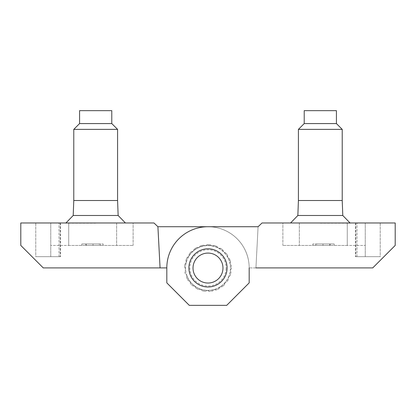 <?xml version="1.0" encoding="UTF-8"?>
<svg xmlns="http://www.w3.org/2000/svg" width="416" height="416" viewBox="0 0 416 416"><rect width="100%" height="100%" fill="white"/><g stroke="black" fill="none" stroke-linecap="round" stroke-linejoin="round"><path stroke-width="0.31" stroke-dasharray="2.08 1.56" d="M322.967 245.44L322.967 243.942L334.183 243.942L312.832 243.942L316.758 243.942L316.758 245.44L312.832 245.44L334.183 245.44L312.832 245.44L330.158 245.44L315.702 245.44L329.737 245.44L329.737 243.942L312.832 243.942L330.158 243.942L315.702 243.942L330.158 243.942L330.158 245.44M320.32 223.194L350.272 223.194L320.32 223.194M320.32 222.976L350.272 222.976L320.32 222.976M347.277 245.44L282.88 245.44L365.248 245.44L347.277 245.44L347.277 222.976L299.354 222.976L365.248 222.976L347.277 222.976L347.277 245.44M282.88 245.44L282.88 222.976L299.354 222.976L282.88 222.976L282.88 245.44M365.248 245.44L365.248 222.976L355.508 222.976L380.224 222.976L355.508 222.976L365.248 222.976L365.248 256.672L355.508 256.672L365.248 256.672L355.82 256.672L365.248 256.672L365.248 222.976L365.248 245.44M255.934 267.904L249.184 267.904L255.934 267.904L258.092 226.715L262.033 222.976L395.2 222.976L395.2 245.44L372.736 267.904L255.934 267.904L258.092 226.72L255.934 267.904L258.092 226.72L208 226.72L258.092 226.72M188.906 267.904A19.094 19.094 0 0 0 217.547 284.44A19.094 19.094 0 0 0 217.547 251.368A19.094 19.094 0 0 0 188.906 267.904A19.094 19.094 0 0 0 208 286.998A19.094 19.094 0 0 0 227.094 267.904A19.094 19.094 0 0 0 208 248.81A19.094 19.094 0 0 0 188.906 267.904A19.094 19.094 0 0 1 217.547 251.368A19.094 19.094 0 0 1 217.547 284.44A19.094 19.094 0 0 1 188.906 267.904A19.094 19.094 0 0 1 208 248.81A19.094 19.094 0 0 1 227.094 267.904A19.094 19.094 0 0 1 198.453 284.44A19.094 19.094 0 0 1 198.453 251.368A19.094 19.094 0 0 1 227.094 267.904A19.094 19.094 0 0 1 208 286.998A19.094 19.094 0 0 1 188.906 267.904A19.094 19.094 0 0 1 217.547 251.368A19.094 19.094 0 0 1 217.547 284.44A19.094 19.094 0 0 1 188.906 267.904M249.184 267.904L249.184 282.88L226.72 305.344L189.28 305.344L166.816 282.88L166.816 267.904A41.184 41.184 0 0 1 208 226.72L157.908 226.72L208 226.72L157.908 226.72L160.066 267.904L157.908 226.72L160.066 267.904L166.816 267.904A41.184 41.184 0 0 1 208 226.72A41.184 41.184 0 0 1 249.184 267.904L249.184 282.88L226.72 305.344L189.28 305.344L166.816 282.88L166.816 267.904A41.184 41.184 0 0 1 208 226.72A41.184 41.184 0 0 1 249.184 267.904A41.184 41.184 0 0 0 208 226.72A41.184 41.184 0 0 1 249.184 267.904L249.184 282.88L249.184 267.904L249.184 282.88L249.184 267.904L249.184 282.88L226.72 305.344L249.184 282.88L226.72 305.344L249.184 282.88L226.72 305.344L189.28 305.344L226.72 305.344L189.28 305.344L226.72 305.344L189.28 305.344L166.816 282.88L189.28 305.344L166.816 282.88L189.28 305.344L166.816 282.88L166.816 267.904L166.816 282.88L166.816 267.904L166.816 282.88L166.816 267.904L160.066 267.904M380.224 222.976L357.006 222.976L380.224 222.976L380.224 256.672L355.508 256.672L380.224 256.672L357.006 256.672L380.224 256.672L380.224 222.976M322.967 243.942L330.158 243.942M341.91 129.376L298.418 129.376L341.91 129.376M304.221 123.573L336.419 123.573L304.221 123.573L336.419 123.573L342.222 129.376L298.418 129.376L304.221 123.573L304.221 110.656L336.419 110.656L304.221 110.656L336.419 110.656L336.419 123.573M341.91 200.512L298.418 200.512L341.91 200.512M342.467 215.488L297.856 215.488L342.467 215.488M342.222 129.376L342.222 200.512L298.418 200.512L298.418 129.376M342.222 200.512L342.784 215.488L297.856 215.488L290.581 222.976M93.033 245.44L93.033 243.942L81.817 243.942L103.168 243.942L99.242 243.942L99.242 245.44L103.168 245.44L81.817 245.44L103.168 245.44L85.842 245.44L100.298 245.44L86.263 245.44L86.263 243.942L103.168 243.942L85.842 243.942L100.298 243.942L85.842 243.942L85.842 245.44M95.68 223.194L65.728 223.194L95.68 223.194M95.68 222.976L65.728 222.976L95.68 222.976M68.723 245.44L133.12 245.44L50.752 245.44L68.723 245.44L68.723 222.976L116.646 222.976L50.752 222.976L68.723 222.976L68.723 245.44M133.12 245.44L133.12 222.976L116.646 222.976L133.12 222.976L133.12 245.44M50.752 245.44L50.752 222.976L60.492 222.976L35.776 222.976L60.492 222.976L50.752 222.976L50.752 256.672L60.492 256.672L50.752 256.672L60.18 256.672L50.752 256.672L50.752 222.976L50.752 245.44M227.094 267.904A19.094 19.094 0 0 0 198.453 251.368A19.094 19.094 0 0 0 198.453 284.44A19.094 19.094 0 0 0 227.094 267.904M166.816 267.904L43.264 267.904L20.8 245.44L20.8 222.976L153.967 222.976L157.908 226.715M35.776 222.976L58.994 222.976L35.776 222.976L35.776 256.672L60.492 256.672L35.776 256.672L58.994 256.672L35.776 256.672L35.776 222.976M93.033 243.942L85.842 243.942M74.09 129.376L117.582 129.376L74.09 129.376M111.55 123.573L79.581 123.573L111.55 123.573M74.09 200.512L117.582 200.512L74.09 200.512M73.533 215.488L118.144 215.488L73.533 215.488M92.981 110.656L111.779 110.656L92.981 110.656M117.582 129.376L73.778 129.376M79.581 123.573L111.779 123.573M117.582 200.512L73.778 200.512M118.144 215.488L73.216 215.488M111.779 110.656L79.581 110.656M230.537 261.81L230.001 263.364A22.464 22.464 0 0 1 230.35 270.15A22.464 22.464 0 0 0 209.378 245.632A22.464 22.464 0 0 0 185.541 268.772L184.605 267.306A23.4 23.4 0 0 1 184.959 263.973L186.124 262.792A22.464 22.464 0 0 1 186.316 262.033L185.879 260.447A23.4 23.4 0 0 1 187.195 257.364L188.573 256.625A22.464 22.464 0 0 1 189.067 255.814L189.114 254.264A23.4 23.4 0 0 1 191.282 251.711L192.728 251.43A22.464 22.464 0 0 1 193.554 250.702L194.028 249.314A23.4 23.4 0 0 1 196.851 247.515L198.255 247.66A22.464 22.464 0 0 1 199.358 247.172L200.184 246.033A23.4 23.4 0 0 1 203.414 245.144L204.682 245.684A22.464 22.464 0 0 1 205.93 245.534L207.033 244.712A23.4 23.4 0 0 1 210.382 244.811L211.427 245.705A22.464 22.464 0 0 1 212.67 245.929L213.964 245.466A23.4 23.4 0 0 1 217.136 246.553L217.89 247.733A22.464 22.464 0 0 1 218.956 248.295L220.371 248.232A23.4 23.4 0 0 1 223.08 250.203L223.465 251.612A22.464 22.464 0 0 1 230.001 263.364L230.537 261.81A23.4 23.4 0 0 0 229.408 258.653A23.4 23.4 0 0 1 230.537 261.81M228.077 257.832L229.408 258.653L228.077 257.832M227.682 255.445L227.635 256.989L227.682 255.445A23.4 23.4 0 0 0 225.675 252.762A23.4 23.4 0 0 1 227.682 255.445M224.245 252.387L225.675 252.762L224.245 252.387M231.384 268.731L230.35 270.15A22.464 22.464 0 0 1 220.043 286.868A22.464 22.464 0 0 1 219.95 286.926A22.464 22.464 0 0 1 213.923 289.572A22.464 22.464 0 0 1 213.897 289.578A22.464 22.464 0 0 1 200.793 289.182A22.464 22.464 0 0 1 200.767 289.172A22.464 22.464 0 0 1 186.124 262.792L184.959 263.973A23.4 23.4 0 0 0 184.605 267.306L185.541 268.772A22.464 22.464 0 0 0 186.758 275.371L185.416 274.232A23.4 23.4 0 0 1 184.772 270.946L185.583 269.376L184.772 270.946A23.4 23.4 0 0 0 185.416 274.232L186.758 275.371A22.464 22.464 0 0 0 189.862 281.315L188.23 280.613A23.4 23.4 0 0 1 186.644 277.664L186.976 275.824L186.644 277.664A23.4 23.4 0 0 0 188.23 280.613L189.862 281.315A22.464 22.464 0 0 0 194.579 286.073L192.795 285.886A23.4 23.4 0 0 1 190.414 283.535L190.18 281.58L190.414 283.535A23.4 23.4 0 0 0 192.795 285.886L194.579 286.073A22.464 22.464 0 0 0 200.486 289.229L198.718 289.572A23.4 23.4 0 0 1 195.744 288.028L194.917 286.166L195.744 288.028A23.4 23.4 0 0 0 198.718 289.572L200.486 289.229A22.464 22.464 0 0 0 206.82 290.488L205.462 291.356A23.4 23.4 0 0 1 202.166 290.753L200.793 289.182L202.166 290.753A23.4 23.4 0 0 0 205.462 291.356L206.82 290.488A22.464 22.464 0 0 0 213.694 289.786L212.43 291.065L209.102 291.465L207.589 290.363L209.102 291.465L212.43 291.065L213.694 289.786A22.464 22.464 0 0 0 219.835 287.149L219.008 288.74L215.946 290.098L213.923 289.572L215.946 290.098L219.008 288.74L219.835 287.149A22.464 22.464 0 0 0 224.921 282.823L224.604 284.575L222.076 286.78L220.043 286.868L222.076 286.78L224.604 284.575L224.921 282.823A22.464 22.464 0 0 0 228.514 277.196L228.722 278.949L226.959 281.798L225.113 282.459L226.959 281.798L228.722 278.949L228.514 277.196A22.464 22.464 0 0 0 230.298 270.764L231.005 272.355L230.157 275.595L228.665 276.718L230.157 275.595L231.005 272.355L230.298 270.764A22.464 22.464 0 0 0 230.365 270.135L231.384 268.731A23.4 23.4 0 0 0 231.239 265.382A23.4 23.4 0 0 1 231.384 268.731M230.147 264.134L231.239 265.382L230.147 264.134M230.454 268.59A22.464 22.464 0 0 1 196.18 287.009A22.464 22.464 0 0 1 197.366 248.118A22.464 22.464 0 0 1 230.454 268.59M186.316 262.033A22.464 22.464 0 0 1 188.573 256.625L187.195 257.364A23.4 23.4 0 0 0 185.879 260.447L186.316 262.033M189.067 255.814A22.464 22.464 0 0 1 192.728 251.43L191.282 251.711A23.4 23.4 0 0 0 189.114 254.264L189.067 255.814M193.554 250.702A22.464 22.464 0 0 1 198.255 247.66L196.851 247.515A23.4 23.4 0 0 0 194.028 249.314L193.554 250.702M199.358 247.172A22.464 22.464 0 0 1 204.682 245.684L203.414 245.144A23.4 23.4 0 0 0 200.184 246.033L199.358 247.172M205.93 245.534A22.464 22.464 0 0 1 211.427 245.705L210.382 244.811A23.4 23.4 0 0 0 207.033 244.712L205.93 245.534M212.67 245.929A22.464 22.464 0 0 1 217.89 247.733L217.136 246.553A23.4 23.4 0 0 0 213.964 245.466L212.67 245.929M218.956 248.295A22.464 22.464 0 0 1 223.465 251.612L223.08 250.203A23.4 23.4 0 0 0 220.371 248.232L218.956 248.295M226.132 268.455A18.143 18.143 0 0 1 198.453 283.332A18.143 18.143 0 0 1 199.415 251.924A18.143 18.143 0 0 1 226.132 268.455M299.354 222.976L299.354 245.44L299.354 222.976M357.006 256.672L357.006 222.976L357.006 256.672M355.82 222.976L355.82 256.672L355.82 222.976M116.646 222.976L116.646 245.44L116.646 222.976M58.994 256.672L58.994 222.976L58.994 256.672M60.18 222.976L60.18 256.672L60.18 222.976M312.832 243.942L312.832 245.44L312.832 243.942M334.183 245.44L334.183 243.942L334.183 245.44M355.508 222.976L355.508 256.672L355.508 222.976M315.702 245.44L315.702 243.942M350.059 222.976L342.784 215.488M298.418 200.512L297.856 215.488M103.168 245.44L103.168 243.942L103.168 245.44M81.817 243.942L81.817 245.44L81.817 243.942M60.492 222.976L60.492 256.672L60.492 222.976M100.298 245.44L100.298 243.942"/><path stroke-width="0.62" d="M258.092 226.715L208 226.72L258.092 226.72L262.033 222.976L395.2 222.976L395.2 245.44L372.736 267.904L255.934 267.904M227.094 267.904A19.094 19.094 0 0 0 198.453 251.368A19.094 19.094 0 0 0 198.453 284.44A19.094 19.094 0 0 0 227.094 267.904M166.816 267.904L160.066 267.904L157.908 226.715L208 226.72A41.184 41.184 0 0 0 166.816 267.904L166.816 282.88L189.28 305.344L226.72 305.344L249.184 282.88L249.184 267.904M298.418 129.376L342.222 129.376L336.419 123.573L304.221 123.573L298.418 129.376L298.418 200.512L342.222 200.512L342.222 129.376M298.418 200.512L297.856 215.488L342.784 215.488L350.059 222.976M304.221 123.573L304.221 110.656L336.419 110.656L336.419 123.573M157.908 226.715L153.967 222.976L20.8 222.976L20.8 245.44L43.264 267.904L160.066 267.904M73.778 129.376L117.582 129.376L111.779 123.573L79.581 123.573L73.778 129.376L73.778 200.512L117.582 200.512L117.582 129.376L111.779 123.573L111.779 110.656L79.581 110.656L79.581 123.573L73.778 129.376L73.778 200.512L73.216 215.488L118.144 215.488L125.419 222.976L118.144 215.488L117.582 200.512L117.582 129.376M193.024 267.597A14.976 14.976 0 0 0 215.082 281.247A14.976 14.976 0 0 0 215.873 255.32A14.976 14.976 0 0 0 193.024 267.597M342.222 200.512L342.784 215.488M297.856 215.488L290.581 222.976M73.216 215.488L65.941 222.976L73.216 215.488L73.778 200.512M117.582 200.512L118.144 215.488M111.779 123.573L111.779 110.656M79.581 123.573L79.581 110.656"/></g></svg>
